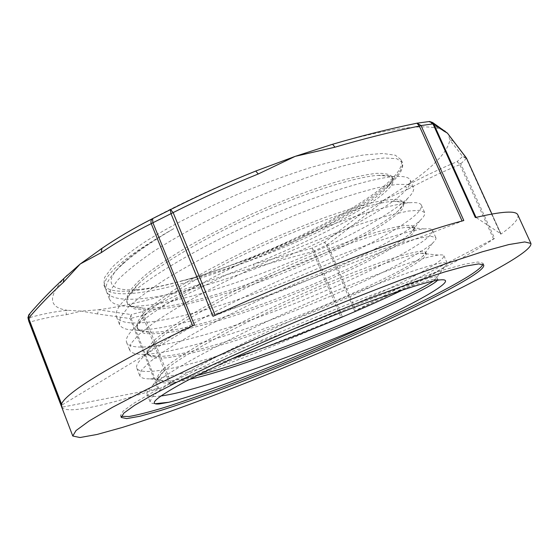 <?xml version="1.0" encoding="UTF-8"?>
<svg xmlns="http://www.w3.org/2000/svg" width="559" height="559" viewBox="0 0 559 559"><rect width="100%" height="100%" fill="white"/><g stroke="black" fill="none" stroke-linecap="round" stroke-linejoin="round"><path stroke-width="0.42" stroke-dasharray="2.79 2.1" d="M106.483 291.553L109.396 298.911L110.025 291.071L117.278 280.499C125.482 272.156 137.116 262.765 152.181 252.34C177.014 236.184 209.15 218.835 243.871 202.854C278.801 187.342 312.956 174.639 341.2 166.456C358.787 161.837 373.244 159.001 384.571 157.952L396.708 158.7L402.312 162.369C403.032 166.757 400.041 172.368 393.361 179.187C368.577 204.552 299.142 240.894 235.437 263.757C297.828 242.872 365.09 209.346 386.241 188.558C391.328 183.562 393.34 179.663 392.278 176.861L393.124 178.803C399.762 197.802 265.888 263.422 180.85 281.114C124.943 296.633 91.089 292.064 124.077 262.269C134.908 252.493 151.468 241.285 173.765 228.631C124.091 256.819 101.13 276.46 104.896 287.543C111.388 301.084 164.856 291.302 223.425 270.472C282.288 249.517 346.042 218.213 380.532 192.01C397.232 179.25 404.513 169.412 402.361 162.494L402.305 162.376M235.437 263.757C216.047 270.94 197.851 276.726 180.857 281.114M393.131 178.796C391.887 175.931 386.786 174.792 377.828 175.372C355.908 176.875 307.883 191.681 256.728 214.418C205.593 237.149 158.791 264.714 139.184 283.238C129.576 292.413 125.705 299.275 127.571 303.83L134.188 308.764C142.189 310.28 153.159 310.084 167.099 308.177C196.831 303.118 236.087 291.197 275.161 276.251C314.13 261.039 351.108 243.605 376.682 228.477C388.4 221.168 396.841 214.859 402.019 209.548L404.157 203.693C403.277 201.617 399.468 200.821 392.732 201.317C372.895 202.721 322.983 218.716 268.739 242.92C214.509 267.097 165.233 295.606 146.926 313.012C139.296 320.279 136.214 325.68 137.682 329.209L143.963 333.318C151.796 334.296 162.613 333.618 176.406 331.291C205.943 325.422 245.121 313.04 284.314 298.031C314.137 286.334 341.221 274.483 365.572 262.492C380.595 254.813 393.019 247.833 402.843 241.558L412.759 233.795L415.26 228.764C414.68 227.352 411.976 226.856 407.148 227.275C389.7 228.68 338.237 245.953 280.925 271.618C223.628 297.248 171.927 326.449 155.102 342.408C149.155 348.005 146.737 352.128 147.856 354.762L153.809 358.039L166.91 357.837L185.791 354.56L209.164 348.634L235.702 340.571L264.211 330.844L293.531 319.944L322.564 308.337L350.22 296.522L375.341 285.013L396.792 274.371L413.262 265.225L423.568 258.202L426.447 254.017C426.07 253.136 424.239 252.892 420.941 253.262C406.093 254.82 353.316 273.533 293.042 300.63C232.768 327.693 178.831 357.264 163.661 371.449C159.14 375.599 157.289 378.625 158.092 380.511C160.349 384.138 170.886 383.74 189.718 379.302M437.48 280.255L437.725 279.451L434.28 279.269C427.153 280.422 410.278 286.194 383.649 296.57M160.817 395.996C152.754 397.023 148.177 396.415 147.087 394.179C146.311 392.376 148.177 389.455 152.67 385.403C168.559 370.778 228.463 338.398 296.165 308.149C363.867 277.865 422.604 256.84 438.298 255.086C441.673 254.666 443.539 254.897 443.902 255.763C444.216 258.579 435.223 264.854 416.923 274.602C379.135 294.607 313.347 322.934 253.807 343.967C194.588 364.859 141.79 377.926 136.836 368.241C135.732 365.67 138.192 361.589 144.201 356.013C162.019 339.306 219.491 307.226 283.825 278.585C348.166 249.901 405.52 230.504 424.183 228.917C429.207 228.449 432.009 228.931 432.596 230.371C433.309 234.067 424.686 241.111 406.728 251.487C369.688 272.757 304.278 301.546 244.758 322.068C185.525 342.471 132.336 354.015 126.641 342.492C125.174 338.992 128.346 333.562 136.158 326.197C155.709 307.771 210.533 276.37 271.401 249.349C332.277 222.3 387.953 204.342 409.377 202.763C416.469 202.211 420.466 203.008 421.374 205.153C422.464 209.737 414.212 217.528 396.611 228.519C360.276 251.054 295.271 280.276 235.758 300.302C176.518 320.223 122.952 330.264 116.517 316.932C114.63 312.348 118.655 305.347 128.598 295.935C149.679 276.153 201.792 245.715 259.173 220.316C316.569 194.902 370.191 178.293 394.018 176.602C403.528 175.959 408.929 177.126 410.222 180.117C411.697 185.567 403.815 194.092 386.562 205.698C350.912 229.49 286.334 259.124 226.814 278.675C167.574 298.101 113.624 306.674 106.469 291.553C104.079 285.719 109.11 276.936 121.576 265.197C133.398 254.338 150.79 242.152 173.765 228.631M379.47 189.599C396.135 176.777 403.374 166.862 401.187 159.86L395.325 155.22L382.859 153.466L363.846 154.948C348.075 157.582 329.705 161.977 308.729 168.119C286.676 175.212 263.848 183.569 240.251 193.19C205.104 208.241 172.626 224.781 147.485 240.265C132.21 250.278 120.409 259.285 112.079 267.286L104.617 277.418L103.834 284.852C110.403 298.59 163.906 288.961 222.482 268.187C281.345 247.281 345.05 215.935 379.47 189.599M109.389 298.911C111.639 303.803 118.536 306.29 130.072 306.374C188.069 306.947 330.523 251.564 389.469 212.315C397.323 207.144 403.388 202.498 407.658 198.368C412.514 193.645 414.443 189.976 413.457 187.384L408.315 184.421L396.562 184.386L378.24 187.586C362.868 191.367 344.861 196.831 324.213 203.979C302.447 212.029 279.835 221.224 256.378 231.573C221.42 247.588 188.977 264.721 163.717 280.429C148.387 290.519 136.494 299.512 128.039 307.408L120.402 317.267L119.465 324.346C121.198 328.224 126.802 330.166 136.277 330.173C190.71 330.327 338.23 273.037 399.545 235.178C408.79 229.532 415.63 224.648 420.082 220.512C423.827 216.99 425.336 214.307 424.616 212.469L419.837 210.282L408.377 211.036L390.294 214.977L366.012 222.209C338.013 231.545 303.893 244.947 268.62 260.69C245.233 271.464 223.202 282.323 202.533 293.265C183.226 303.956 166.952 313.809 153.711 322.816L138.849 334.555L130.848 343.666L129.604 349.962C130.925 352.932 135.369 354.392 142.936 354.336C193.442 353.847 345.937 294.53 409.698 258.188C420.375 252.158 427.956 247.183 432.435 243.256C435.216 240.775 436.362 238.938 435.866 237.736L431.429 236.338L420.284 237.889L402.445 242.592C387.38 247.288 369.562 253.548 348.984 261.381C327.246 269.99 304.571 279.542 280.967 290.051C257.461 300.84 235.283 311.608 214.418 322.347C194.93 332.773 178.44 342.283 164.94 350.884L149.735 361.911L141.392 370.261L139.799 375.767C140.798 377.954 144.257 378.981 150.182 378.841C167.56 377.814 194.756 371.141 231.775 358.815M402.431 290.065L419.9 281.352C432.086 275.028 440.359 270.123 444.712 266.636C446.676 265.029 447.514 263.876 447.214 263.177L443.098 262.597L432.296 264.938L414.694 270.416C399.769 275.587 382.049 282.26 361.526 290.428C339.802 299.331 317.1 309.071 293.412 319.65C269.801 330.46 247.469 341.13 226.402 351.667C206.718 361.827 190.011 370.987 176.274 379.163L160.692 389.483L152.02 397.044L150.071 401.76C150.588 402.955 152.293 403.612 155.185 403.724M392.278 176.861C390.14 174.303 384.885 173.129 376.521 173.36C366.32 174.499 353.274 177.245 337.391 181.605C311.887 189.263 281.037 200.933 249.44 215.061C228.526 224.823 208.856 234.829 190.444 245.08C173.29 255.183 158.882 264.666 147.213 273.526C137.353 281.813 130.764 288.919 127.452 294.838L126.788 301.86C128.724 306.073 134.74 308.212 144.837 308.275C203.63 309.218 366.159 242.012 398.483 210.561C402.48 206.732 404.08 203.79 403.291 201.743L398.728 199.353C392.76 199.004 383.691 200.185 371.518 202.882C357.606 206.523 341.325 211.665 322.676 218.296C303.013 225.717 282.595 234.137 261.423 243.563C229.847 258.125 200.471 273.61 177.503 287.78C163.535 296.871 152.663 304.969 144.886 312.069C139.03 318.434 136.368 323.486 136.892 327.218C138.373 330.544 143.237 332.2 151.482 332.193C207.242 332.717 380.728 261.088 410.676 233.103C413.709 230.315 414.946 228.212 414.387 226.807C412.703 225.172 407.839 224.956 399.79 226.143C389.93 228.198 377.15 231.782 361.456 236.911C336.148 245.646 305.347 257.965 273.498 272.296C241.767 286.893 212.175 302.146 188.907 315.877C174.722 324.646 163.647 332.353 155.675 339.013C149.588 344.938 146.717 349.522 147.059 352.764C148.177 355.293 152.006 356.523 158.546 356.453C210.722 356.314 395.576 280.094 422.821 256.211C425.015 254.31 425.937 252.927 425.567 252.039L421.633 251.089C416.064 251.711 407.329 253.828 395.416 257.433C381.79 261.905 365.677 267.768 347.083 275.021C327.462 282.945 306.989 291.693 285.677 301.259C253.807 315.898 223.949 330.921 200.408 344.19C186 352.631 174.708 359.954 166.533 366.166C160.237 371.623 157.156 375.739 157.289 378.499C158.127 380.337 161.076 381.189 166.156 381.049C173.451 380.777 183.827 378.904 197.271 375.438M433.295 281.072L436.845 277.453C437.536 273.309 384.215 291.91 312.809 323.766M255.743 171.04C197.159 194.134 139.121 223.565 102.451 248.007L102.136 248.217M194.42 324.947L61.406 405.359M64.32 278.089L64.523 277.956C51.812 289.646 40.213 301.664 29.732 314.018L29.145 314.438M61.797 407.238C66.731 414.638 107.943 405.107 158.868 388.344L61.797 407.238L29.131 321.949C28.558 320.104 29.054 318.56 30.619 317.316L29.732 314.018L27.95 317.226M65.305 277.159L64.523 277.956C47.634 296.766 48.556 307.541 67.283 310.287L66.151 312.306L66.381 314.703C54.614 316.031 42.4 318.497 29.746 322.103C29.012 320.223 29.306 318.63 30.619 317.316C43.274 313.851 55.495 311.503 67.283 310.287L81.16 311.104L98.531 309.784L131.183 314.584L130.044 318.539L131.044 318.364L158.868 388.344M463.823 220.526L213 316.303M466.122 157.568L462.579 156.408L449.841 139.883L453.37 140.98M340.878 317.156L170.097 384.592C225.158 365.712 282.554 343.03 342.29 316.562L340.878 317.156L312.837 251.508L254.233 267.6L253.555 264.204C293.279 248.133 330.117 230.636 364.07 211.714L366.97 214.181L327.588 244.569L324.548 242.347L364.07 211.714L385.752 198.997L405.17 186.42C421.36 177.65 438.689 169.384 457.164 161.621L459.84 164.632C441.393 172.305 424.092 180.473 407.944 189.145L405.17 186.42C432.932 167.546 447.822 152.034 449.841 139.883L448.304 134.209M517.865 214.984C519.059 218.89 513.351 225.298 500.731 234.207L500.969 233.914L476.086 217.5L475.339 217.563M500.731 234.207L466.374 158.693L462.579 156.408L457.164 161.621L460.833 163.934L494.631 238.4L354.665 311.021C411.368 285.418 464.222 258.544 494.631 238.4M442.393 129.367L439.22 128.71L428.858 121.562M417.112 123.155L428.823 121.569M443.364 130.247L439.22 128.71C421.849 123.735 386.304 128.919 332.577 144.271M407.944 189.145L385.752 198.997L366.97 214.181M354.665 311.021L326.4 245.205L324.548 242.347L312.516 248.021L312.837 251.508L314.235 250.921L342.29 316.562M170.097 384.592L142.433 315.318L131.044 318.364L131.183 314.584L142.454 311.608L200.513 283.951L201.554 287.27L143.859 314.85L142.454 311.608L142.433 315.318L143.859 314.85L171.515 384.068M157.897 388.617L130.044 318.539L97.525 313.955L98.531 309.784C127.319 305.927 161.32 297.318 200.513 283.951L226.905 274.546L253.555 264.204L312.516 248.021L314.235 250.921L327.588 244.569L355.894 310.434M482.927 264.302L482.92 263.205L477.861 261.989L464.836 264.141L443.657 269.934L414.722 279.388L379.128 292.238C352.624 302.314 324.863 313.382 295.837 325.436C266.923 337.734 239.594 349.829 213.845 361.715L179.76 378.157L152.761 392.215L133.804 403.298L123.155 411.089L120.485 415.561L121.261 416.336M61.895 404.947L61.644 404.29M62.363 407.231L29.746 322.103L28.768 321.132M493.576 239L459.84 164.632L466.583 158.344M500.983 233.935L491.913 213.992L500.969 233.914M254.233 267.6L226.905 274.546L201.554 287.27M97.525 313.955L81.16 311.104L66.381 314.703M439.961 279.905L434.28 279.269M377.828 175.372L394.018 176.602M139.184 283.238L128.598 295.935M392.732 201.317L409.377 202.763M146.926 313.012L136.158 326.197M407.148 227.275L424.183 228.917M155.102 342.408L144.201 356.013M420.941 253.262L438.298 255.086M163.661 371.449L152.67 385.403M124.07 262.269L121.576 265.197M103.834 284.852L104.896 287.543M401.187 159.86L402.361 162.494M116.524 316.932L119.458 324.346M410.215 180.124L413.45 187.384M126.634 342.492L129.59 349.962M421.367 205.153L424.623 212.469M136.822 368.241L139.799 375.767M432.596 230.364L435.88 237.729M147.08 394.179L150.078 401.753M443.916 255.756L447.221 263.177M126.788 301.853L127.578 303.83M136.885 327.225L137.675 329.209M147.052 352.771L147.849 354.769M157.289 378.499L158.092 380.518M403.291 201.743L404.157 203.693M414.394 226.8L415.267 228.764M425.581 252.039L426.454 254.017M436.845 277.453L437.725 279.444M444.712 266.636L434.888 279.919M432.435 243.256L422.821 256.211M150.182 378.841L166.156 381.049M420.082 220.512L410.676 233.103M142.936 354.336L158.546 356.453M407.658 198.368L398.483 210.561M136.277 330.173L151.482 332.193M130.072 306.374L144.837 308.275M393.361 179.187L386.241 188.558M120.485 415.561L121.212 417.433M482.92 263.205L483.745 265.036"/><path stroke-width="0.84" d="M378.031 320.265C426.37 297.395 459.163 277.865 439.961 279.912C430.933 280.891 412.158 286.446 383.649 296.57C362.805 303.9 339.194 312.963 312.809 323.766C263.163 343.89 212.483 367.067 183.862 382.384C155.919 397.715 147.744 404.898 159.329 403.933L168.79 402.27C210.939 391.691 308.505 353.002 378.024 320.265M189.718 379.302C262.814 362.77 427.768 292.336 437.48 280.255M378.003 320.272C304.564 352.184 200.499 390.839 160.817 395.996M231.775 358.815C288.521 340.082 357.187 311.894 402.431 290.065M155.185 403.724L168.79 402.27M197.271 375.438C269.054 357.285 407.476 298.806 433.295 281.072M215.201 315.297L173.136 212.602C201.582 198.277 229.952 185.406 258.251 173.989L255.743 171.04C227.387 182.444 198.976 195.294 170.516 209.597L152.712 218.555C134.467 227.799 117.718 237.617 102.451 248.007L101.948 248.371L101.193 252.661C116.384 242.396 133.056 232.712 151.209 223.614C150.644 221.483 151.035 219.862 152.383 218.758L152.712 218.555L152.383 218.758C134.097 228.037 117.285 237.91 101.948 248.371L80.251 263.967L65.305 277.159M102.136 248.217L100.04 249.621M27.95 317.226L61.406 405.359C60.945 396.065 108.425 365.439 194.42 324.947L152.852 222.601L152.607 218.632L170.439 209.646L170.942 213.524L213 316.303C301.727 275.384 408.629 235.025 463.823 220.526L421.039 125.572L419.32 126.041L416.951 123.197C389.029 128.905 360.904 135.935 332.577 144.271L334.96 147.192C363.259 138.835 391.377 131.784 419.32 126.041L462.083 220.994M29.145 314.438L28.202 318.679L28.768 321.132L72.775 436.013L79.972 437.529L97.056 434.462L121.925 427.565C160.531 415.61 211.7 396.75 265.197 375.278C358.375 337.657 460.169 291.232 509.389 261.808C524.44 252.717 531.616 246.589 530.917 243.431L524.747 241.942L508.746 244.583L482.431 251.767L446.096 263.638L400.985 279.926C367.207 292.769 331.732 306.912 294.544 322.361C257.496 338.118 222.566 353.567 189.76 368.716L146.556 389.553L112.652 407.211L89.112 420.976L76.024 430.563L72.775 436.013M61.644 404.29L28.635 318.134C39.13 305.843 50.722 293.894 63.405 282.302L63.789 278.564L64.32 278.089M332.577 144.271L295.222 156.345L255.743 171.04M258.251 173.989L295.222 156.345L334.96 147.192M453.37 140.98L466.122 157.568M453.622 141.28L447.452 133.154L454.013 141.951M428.858 121.562L432.631 122.512L433.777 124.021L432.959 123.909L475.339 217.563C502.073 211.288 516.25 210.429 517.865 214.984L530.917 243.431M476.037 217.395L433.777 124.021L443.713 130.967L442.393 129.367M428.823 121.569L429.64 121.478L432.959 123.909L421.039 125.572L417.112 123.155M443.713 130.967L447.452 133.154L443.364 130.247M469.881 277.537C479.727 271.367 484.353 267.202 483.745 265.036L478.714 263.89L465.717 266.112L444.566 271.967L415.644 281.484L380.057 294.376C353.554 304.48 325.785 315.562 296.759 327.63C267.831 339.928 240.489 352.009 214.726 363.874L180.613 380.281L153.585 394.291L134.6 405.31L123.916 413.038L121.212 417.433L126.725 418.607L139.946 416.245L159.483 410.837C190.032 401.383 231.524 386.087 275.287 368.472C351.716 337.559 434.455 299.498 469.881 277.537M121.261 416.336L129.017 416.504C137.793 414.96 149.532 411.962 164.241 407.511C195.566 397.582 236.674 382.314 279.626 364.936C354.595 334.45 434.588 297.444 469.12 275.846C477.393 270.605 481.998 266.755 482.927 264.302M63.405 282.302L80.251 263.967L101.193 252.661M257.084 170.509L255.798 171.026C227.464 182.423 199.053 195.273 170.579 209.583L173.136 212.602L151.209 223.614L192.673 325.771M466.583 158.344L491.906 213.999L466.569 158.309L453.649 141.315M159.329 403.926L157.778 403.71M28.006 317.966L28.761 314.885C39.319 302.454 50.995 290.345 63.789 278.564M67.346 275.14L63.831 278.536M27.999 317.917L28.768 321.132M443.077 129.988L432.638 122.519L429.64 121.478L417.182 123.148C389.197 128.877 361.03 135.907 332.689 144.25L330.648 144.844M445.257 131.316L443.168 130.086"/></g></svg>
